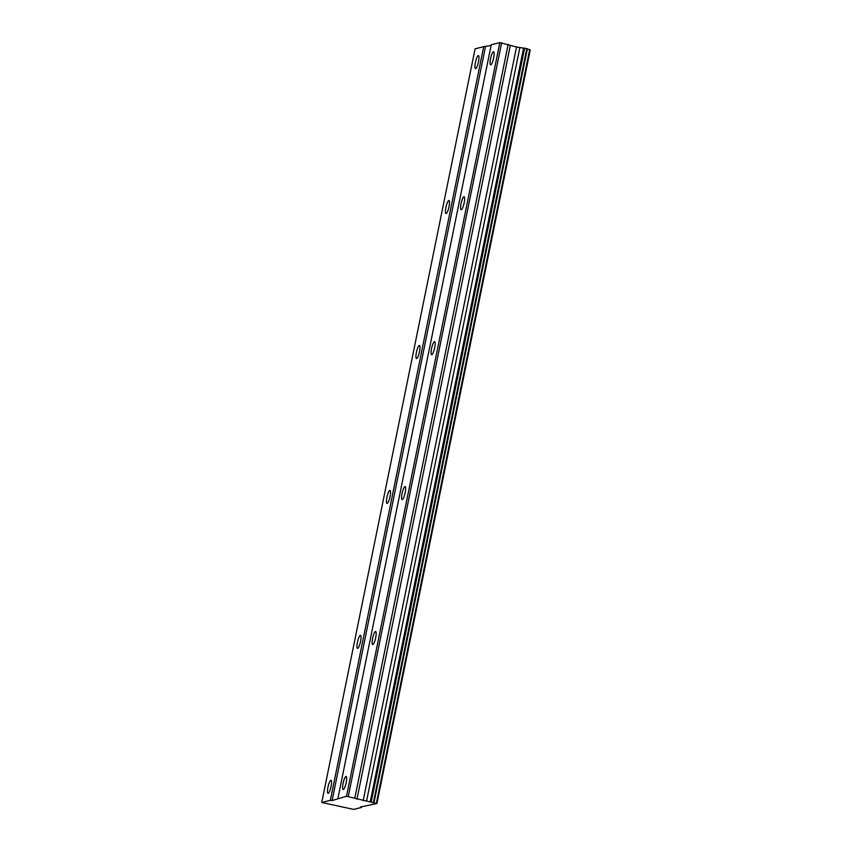 <?xml version="1.0" encoding="UTF-8"?>
<svg xmlns="http://www.w3.org/2000/svg" width="852" height="852" viewBox="0 0 852 852"><rect width="100%" height="100%" fill="white"/><g stroke="black" fill="none" stroke-linecap="round" stroke-linejoin="round"><path stroke-width="1.28" d="M478.494 61.727A6.688 1.427 -77.2 0 0 478.441 55.593A6.688 1.427 -77.2 0 0 475.405 62.505A6.688 1.427 -77.2 0 0 475.459 68.65A6.688 1.427 -77.2 0 0 478.494 61.727M331.066 786.396A6.688 1.427 -77.2 0 0 331.002 780.262A6.688 1.427 -77.2 0 0 327.967 787.173A6.688 1.427 -77.2 0 0 328.031 793.308A6.688 1.427 -77.2 0 0 331.066 786.396M360.545 641.46A6.688 1.427 -77.2 0 0 360.492 635.326A6.688 1.427 -77.2 0 0 357.457 642.248A6.688 1.427 -77.2 0 0 357.51 648.383A6.688 1.427 -77.2 0 0 360.545 641.46M390.035 496.535A6.688 1.427 -77.2 0 0 389.971 490.39A6.688 1.427 -77.2 0 0 386.936 497.312A6.688 1.427 -77.2 0 0 387 503.447A6.688 1.427 -77.2 0 0 390.035 496.535M419.525 351.599A6.688 1.427 -77.2 0 0 419.461 345.465A6.688 1.427 -77.2 0 0 416.426 352.377A6.688 1.427 -77.2 0 0 416.49 358.511A6.688 1.427 -77.2 0 0 419.525 351.599M449.015 206.663A6.688 1.427 -77.2 0 0 448.951 200.529A6.688 1.427 -77.2 0 0 445.915 207.441A6.688 1.427 -77.2 0 0 445.979 213.575A6.688 1.427 -77.2 0 0 449.015 206.663M493.638 57.915A6.688 1.427 -77.2 0 0 493.574 51.78A6.688 1.427 -77.2 0 0 490.539 58.692A6.688 1.427 -77.2 0 0 490.603 64.837A6.688 1.427 -77.2 0 0 493.638 57.915M346.2 782.583A6.688 1.427 -77.2 0 0 346.136 776.449A6.688 1.427 -77.2 0 0 343.1 783.361A6.688 1.427 -77.2 0 0 343.164 789.495A6.688 1.427 -77.2 0 0 346.2 782.583M375.689 637.647A6.688 1.427 -77.2 0 0 375.625 631.513A6.688 1.427 -77.2 0 0 372.59 638.425A6.688 1.427 -77.2 0 0 372.654 644.57A6.688 1.427 -77.2 0 0 375.689 637.647M405.169 492.712A6.688 1.427 -77.2 0 0 405.115 486.577A6.688 1.427 -77.2 0 0 402.08 493.5A6.688 1.427 -77.2 0 0 402.144 499.634A6.688 1.427 -77.2 0 0 405.169 492.712M434.658 347.786A6.688 1.427 -77.2 0 0 434.595 341.652A6.688 1.427 -77.2 0 0 431.559 348.564A6.688 1.427 -77.2 0 0 431.623 354.698A6.688 1.427 -77.2 0 0 434.658 347.786M464.148 202.851A6.688 1.427 -77.2 0 0 464.084 196.716A6.688 1.427 -77.2 0 0 461.049 203.628A6.688 1.427 -77.2 0 0 461.113 209.762A6.688 1.427 -77.2 0 0 464.148 202.851M321.747 802.488L475.086 48.841L483.68 46.668L330.352 800.326L321.747 802.488L353.687 809.4L361.514 807.43L360.439 807.014L376.914 803.542L346.519 796.258L332.11 800.561L330.352 800.326M337.914 798.42L491.253 44.762L499.847 42.6L516.525 46.988L527.377 48.798L374.049 802.456M527.367 48.883L530.253 49.895L376.914 803.542M491.103 45.486L483.68 46.668M485.438 46.913L332.11 800.561M361.514 807.43L361.663 806.706M499.847 42.6L346.519 796.258M348.276 796.492L501.615 42.834M508.165 44.325L354.826 797.983M510.273 45.571L356.945 799.219M516.525 46.988L363.186 800.646M376.339 803.329L529.667 49.672M519.89 47.446L366.552 801.093M523.618 47.946L370.29 801.594M373.453 802.222L526.792 48.575M524.619 48.074L371.291 801.732"/></g></svg>
